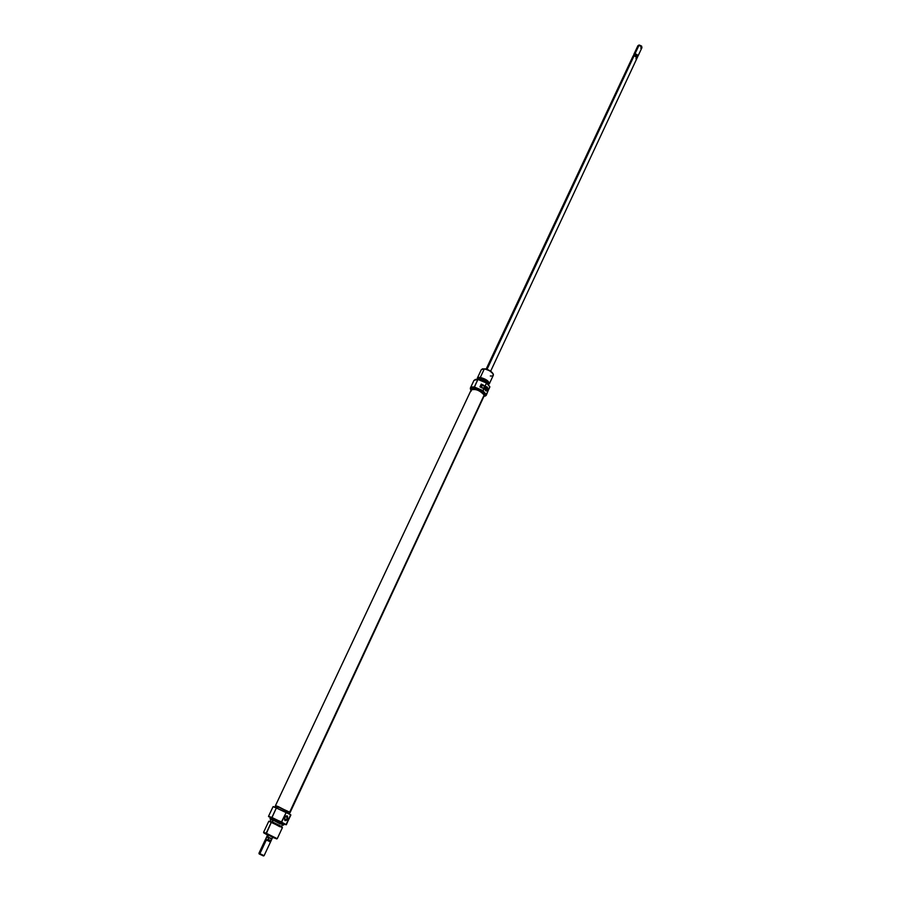<?xml version="1.0" encoding="UTF-8"?>
<svg xmlns="http://www.w3.org/2000/svg" width="901" height="901" viewBox="0 0 901 901"><rect width="100%" height="100%" fill="white"/><g stroke="black" fill="none" stroke-linecap="round" stroke-linejoin="round"><path stroke-width="1.35" d="M486.349 394.514L485.031 396.17L486.349 394.514L486.258 395.325L484.062 396.35L485.752 395.787L486.101 394.435L483.082 390.955L486.349 394.514L489.874 386.934L486.349 394.514M475.075 379.535L477.89 379.445L474.343 387.261L471.212 387.475L470.423 388.444L471.043 390.246L470.57 389.401C470.029 387.633 471.291 386.923 474.343 387.261L474.331 387.025C471.223 386.687 469.939 387.407 470.48 389.209L470.435 387.903L474.331 387.025L477.89 379.445L486.765 383.083L478.037 379.389L475.3 379.467M481.934 387.115L480.413 386.889L481.934 387.115L481.506 384.896L481.934 387.115M480.605 385.572L481.506 384.896L480.458 387.115L480.605 385.572M487.013 389.75C487.385 387.182 486.844 386.552 485.391 387.858L485.391 387.667C487.182 386.056 487.846 386.833 487.396 389.998L485.155 389.48L487.013 389.75L485.921 390.572L485.391 387.858L486.495 387.036L487.396 389.998L487.576 387.565L486.303 386.698L485.245 388.049L485.211 390.11L486.236 391.023L487.396 389.998C485.616 391.608 484.952 390.843 485.391 387.667L485.391 387.858C485.031 390.426 485.571 391.057 487.013 389.75M479.343 379.501C483.916 380.56 486.945 382.396 488.421 385.02C486.945 382.396 483.916 380.56 479.343 379.501L478.251 379.422L479.343 379.501M488.432 385.042C487.171 382.418 484.175 380.537 479.445 379.411L485.143 381.574L488.432 385.042M489.333 383.815L488.263 384.513C490.245 382.148 487.587 379.805 480.289 377.474C485.932 378.972 488.95 381.078 489.333 383.815L493.32 375.255C492.96 372.496 489.964 370.379 484.321 368.903L489.018 370.232L493.061 373.712C491.495 371.302 488.702 369.658 484.67 368.779L484.321 368.903C488.624 369.838 491.608 371.595 493.275 374.163C493.725 375.627 492.734 376.235 490.302 375.976M488.038 384.119L488.162 383.86C487.846 381.562 485.301 379.772 480.537 378.521L482.44 378.961L480.515 378.499L477.913 379.344L480.515 378.499L480.289 377.474C477.834 377.226 476.866 377.846 477.395 379.321L477.316 378.183L480.289 377.474L484.321 368.903L480.289 377.474L480.515 378.499C485.684 379.929 488.196 381.799 488.049 384.096L487.982 382.688L488.015 384.074M480.537 378.521L480.064 379.524L480.537 378.521L477.902 379.366L480.537 378.521M290.099 812.533L275.458 805.674L289.671 812.139L484.152 395.01C479.704 390.279 475.379 388.601 471.178 389.975L473.937 389.198L477.609 390.144L481.303 392.07L484.152 395.01L290.099 812.533L484.682 394.762C484.254 391.901 481.044 389.66 475.03 388.049L474.455 389.266L475.03 388.049L471.876 388.759L471.471 389.604M486.258 395.325L489.761 386.585L486.765 383.083L483.634 381.213L479.084 379.58L475.717 379.377M489.874 386.934L486.506 383.004L483.082 390.955L474.343 387.261L483.082 390.955L474.331 387.025L482.959 390.595L486.506 383.004L477.89 379.445L473.994 380.357L470.435 387.903M482.429 388.117L479.963 386.878L481.28 384.063L484.468 386.529L483.961 388.049L482.429 388.117M484.535 394.987L483.927 392.599L479.985 389.728L475.03 388.049L472 388.568M482.44 378.961L488.015 382.7L482.452 378.983M482.204 368.982L484.321 368.903L481.337 369.635L477.316 378.183M482.407 368.926L482.981 368.779M479.963 386.878L483.386 388.275L484.501 386.878L483.983 385.583L481.28 384.063L479.963 386.878M481.247 384.141L483.432 385.144L481.247 384.141M481.686 387.723L481.934 384.93L481.72 387.689M471.234 391.079L471.088 390.46M484.287 395.618L483.803 396.519M267.62 834.799L268.352 834.945L267.62 834.799M273.048 806.699L276.438 807.814L271.922 817.714L268.622 816.655L281.472 821.881L286.338 812.161L273.093 806.677M286.158 824.449L284.029 824.156L286.056 824.685L281.641 822.208L286.372 824.685L290.651 814.808L286.158 824.449M286.101 824.798L290.854 815.056L286.338 812.161L281.641 822.208L271.922 817.714L281.641 822.208L271.899 817.477L276.438 807.814L273.037 806.71L268.509 816.329L271.899 817.477L268.599 816.599M284.795 817.534C284.401 820.428 285.144 820.845 287.047 818.784L287.498 819.009C285.155 821.543 284.232 821.036 284.727 817.477L286.777 816.216L287.047 818.784L285.065 820.101L284.727 817.477L285.009 820.608L286.315 820.462L287.498 819.009L287.228 815.867L285.921 816.024L284.716 817.5C287.081 814.943 287.993 815.45 287.498 819.009L287.047 818.784C287.453 815.901 286.698 815.484 284.795 817.534M272.586 819.538L283.612 825.034L272.586 819.538L273.138 818.378L272.586 819.538L270.007 818.66L272.586 819.538M279.456 825.755L272.293 821.858L271.37 822.14L266.223 833.819L272.665 837.378L276.382 838.73L266.167 833.222L277.249 838.685L266.167 833.222L271.37 822.14L279.794 826.713M276.618 838.932L274.647 837.727M277.249 838.685L282.407 827.625L268.791 821.25L271.347 821.915M280.267 823.965L273.172 820.079L272.327 821.87L273.172 820.079L270.998 819.381L272.226 820.147M283.815 823.841L270.593 817.477M289.604 812.465L278.33 806.62L277.632 808.107L278.33 806.62L275.616 805.708L289.987 812.488L289.345 813.851M275.593 805.798L277.114 806.789M287.182 811.587L288.207 811.992M290.764 814.786L273.352 806.586M270.57 817.556L272.023 818.457M281.54 822.985L283.274 823.66M283.432 825.17L283.916 823.638L276.832 820.011L270.548 817.5L270.018 818.885L272.564 819.752L270.018 818.885M282.407 827.614L281.675 826.51L282.464 824.719L280.481 823.503L270.987 819.336L270.165 821.093M281.664 826.487L272.293 821.858L268.87 821.228M263.813 832.941L267.541 834.979L263.588 832.287L266.167 833.222L263.588 832.287L268.791 821.25M272.744 837.198L268.352 834.945L272.744 837.198M289.829 817.139L288.14 820.698M633.099 57.168L633.065 56.042L634.191 55.547L637.075 58.058L636.511 56.459L634.191 55.547L487.024 369.365L634.191 55.547L633.009 56.155L486.157 369.095M637.559 55.355L637.671 56.189L635.734 54.083L637.705 56.493L637.863 55.164L637.356 57.168L635.948 54.567L635.52 55.49L633.414 55.558L634.541 54.128L637.559 55.355M633.808 54.657L635.081 53.655L633.088 56.02M638.944 45.084L637.919 45.692L633.899 54.263M635.081 53.655L639.102 45.073L635.081 53.655L637.863 55.164L635.081 53.655M265.953 839.878L269.962 841.613L266.144 839.473L265.919 838.471L268.622 835.069L267.766 836.894L271.933 838.944L266.842 836.545M267.101 836.736L268.915 837.953L268.216 839.428L271.01 840.858L268.216 839.428L267.383 840.014L265.818 839.372L266.741 837.018L268.915 837.953L267.383 840.014L270.379 841.511L266.358 839.912L259.905 853.664L263.452 855.95L259.161 853.934L264.094 855.691L259.905 853.664L266.358 839.912L265.39 839.541L266.054 838.572M263.452 855.95L264.094 855.691L263.126 855.308M264.094 855.691L270.525 841.951L269.557 841.579M271.573 839.36L270.266 838.414M259.161 853.934L258.947 853.281L259.905 853.664L258.947 853.281L265.39 839.541M270.953 838.572L271.899 838.932M266.82 836.556L267.676 834.675M266.741 837.018L268.915 837.953L266.741 837.018M633.718 55.569L633.853 54.623L635.734 54.083L634.541 54.128L635.734 54.083L635.52 55.49L633.718 55.569M637.964 56.166L641.974 47.584L639.102 45.073L641.782 46.413L640.78 48.203M641.523 46.052L639.372 45.05L641.647 46.233M635.881 58.666L637.007 58.182M275.458 805.674L471.178 389.975M274.963 807.037L275.571 805.731M270.525 841.939L272.8 837.074M265.919 838.471L266.82 836.545M637.626 56.842L637.131 57.912M637.075 58.058L490.651 371.201"/></g></svg>
